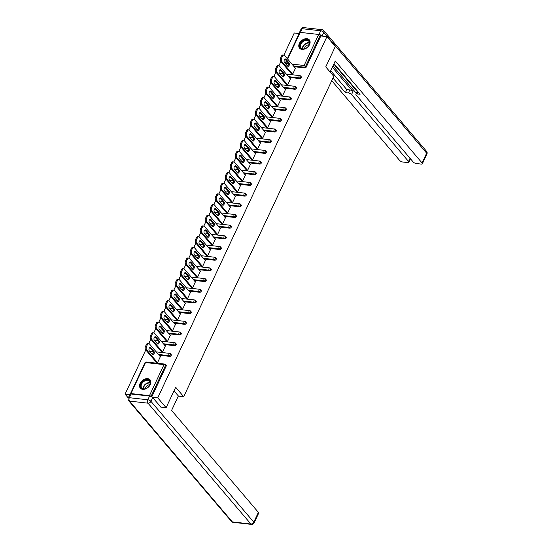 <?xml version="1.0" encoding="UTF-8"?>
<svg xmlns="http://www.w3.org/2000/svg" width="552" height="552" viewBox="0 0 552 552"><rect width="100%" height="100%" fill="white"/><g stroke="black" fill="none" stroke-linecap="round" stroke-linejoin="round"><path stroke-width="0.83" d="M299.35 43.463A6.417 4.471 -40.4 0 0 299.563 48.196A6.417 4.471 -40.4 0 0 304.669 49.011A6.417 4.471 -40.4 0 0 309.541 44.608A6.417 4.471 -40.4 0 0 309.327 39.882A6.417 4.471 -40.4 0 0 304.221 39.068A6.417 4.471 -40.4 0 0 299.35 43.463M140.098 383.426A6.417 4.471 -40.4 0 0 140.311 388.159A6.417 4.471 -40.4 0 0 145.417 388.967A6.417 4.471 -40.4 0 0 150.296 384.571A6.417 4.471 -40.4 0 0 150.082 379.838A6.417 4.471 -40.4 0 0 144.969 379.031A6.417 4.471 -40.4 0 0 140.098 383.426M128.285 397.944L125.069 394.169L129.803 394.701M299.163 33.527L294.264 32.982L283.9 55.103A2.47 1.483 96.4 0 0 282.486 56.207L281.506 56.097L280.637 57.946L281.617 58.057L282.486 56.207M280.92 61.465L278.898 65.785A2.47 1.483 96.4 0 0 277.477 66.889L276.497 66.778L275.634 68.627L276.614 68.738L277.477 66.889M275.917 72.146L273.895 76.473A2.47 1.483 96.4 0 0 272.474 77.577L271.494 77.466L270.632 79.316L271.612 79.426L272.474 77.577M270.915 82.834L268.893 87.154A2.47 1.483 96.4 0 0 267.472 88.258L266.492 88.147L265.622 89.997L266.602 90.107L267.472 88.258M265.912 93.516L263.884 97.835A2.47 1.483 96.4 0 0 262.469 98.939L261.489 98.829L260.62 100.678L261.6 100.788L262.469 98.939M260.903 104.204L258.881 108.523A2.47 1.483 96.4 0 0 257.46 109.627L256.48 109.517L255.617 111.366L256.597 111.476L257.46 109.627M255.9 114.885L253.879 119.204A2.47 1.483 96.4 0 0 252.457 120.308L251.477 120.198L250.608 122.047L251.588 122.158L252.457 120.308M250.898 125.566L248.869 129.886A2.47 1.483 96.4 0 0 247.455 130.996L246.475 130.886L245.605 132.735L246.585 132.846L247.455 130.996M245.888 136.254L243.867 140.574A2.47 1.483 96.4 0 0 242.445 141.678L241.465 141.567L240.603 143.416L241.583 143.527L242.445 141.678M240.886 146.935L238.864 151.255A2.47 1.483 96.4 0 0 237.443 152.359L236.463 152.248L235.594 154.098L236.573 154.208L237.443 152.359M235.883 157.617L233.855 161.943M230.874 168.305L228.852 172.624M225.871 178.986L223.85 183.305A2.47 1.483 96.4 0 0 222.428 184.409L221.449 184.299L220.586 186.148L221.566 186.259L222.428 184.409M220.869 189.667L218.84 193.993A2.47 1.483 96.4 0 0 217.426 195.097L216.446 194.987L215.577 196.836L216.556 196.947L217.426 195.097M215.86 200.355L213.838 204.675A2.47 1.483 96.4 0 0 212.417 205.779L211.437 205.668L210.574 207.517L211.554 207.628L212.417 205.779M210.857 211.036L208.835 215.356A2.47 1.483 96.4 0 0 207.414 216.46L206.434 216.349L205.572 218.199L206.552 218.309L207.414 216.46M205.855 221.725L203.833 226.044A2.47 1.483 96.4 0 0 202.411 227.148L201.432 227.038L200.562 228.887L201.542 228.997L202.411 227.148M200.852 232.406L198.823 236.725A2.47 1.483 96.4 0 0 197.409 237.829L196.429 237.719L195.56 239.568L196.54 239.678L197.409 237.829M195.843 243.087L193.821 247.406A2.47 1.483 96.4 0 0 192.4 248.517L191.42 248.407L190.557 250.256L191.537 250.367L192.4 248.517M190.84 253.775L188.818 258.094A2.47 1.483 96.4 0 0 187.397 259.198L186.417 259.088L185.548 260.937L186.528 261.048L187.397 259.198M185.838 264.456L183.809 268.776A2.47 1.483 96.4 0 0 182.395 269.88L181.415 269.769L180.545 271.618L181.525 271.729L182.395 269.88M180.828 275.137L178.807 279.464A2.47 1.483 96.4 0 0 177.385 280.568L176.405 280.457L175.543 282.307L176.523 282.417L177.385 280.568M175.826 285.826L173.804 290.145A2.47 1.483 96.4 0 0 172.383 291.249L171.403 291.139L170.534 292.988L171.513 293.098L172.383 291.249M170.823 296.507L168.795 300.826A2.47 1.483 96.4 0 0 167.38 301.93L166.4 301.82L165.531 303.669L166.511 303.779L167.38 301.93M165.814 307.188L163.792 311.514A2.47 1.483 96.4 0 0 162.371 312.618L161.391 312.508L160.528 314.357L161.508 314.467L162.371 312.618M160.811 317.876L158.79 322.195A2.47 1.483 96.4 0 0 157.368 323.299L156.388 323.189L155.526 325.038L156.506 325.149L157.368 323.299M155.809 328.557L153.78 332.877M150.799 339.245L148.778 343.565M145.797 349.927L125.069 394.169M287.35 58.74L299.626 32.533A1.235 0.483 25.1 0 1 300.171 32.382L318.663 34.459A1.235 0.483 25.1 0 1 320.215 35.245L320.829 35.963L326.943 36.646L335.312 46.485L325.756 66.895L333.787 76.328L183.712 396.702L178.296 396.094M149.468 395.653L163.999 364.63A1.235 0.483 -154.9 0 1 165.559 365.41A1.235 0.862 -40.4 0 0 165.517 364.499L166.124 365.224A1.235 0.862 139.6 0 1 166.166 366.128L165.559 365.41L151.02 396.439A1.235 0.483 -154.9 0 0 149.468 395.653L130.976 393.576A1.235 0.483 -154.9 0 0 130.431 393.728A1.235 0.483 -154.9 0 0 130.479 394.011M166.166 366.128L151.759 396.895M183.712 396.702L175.681 387.269L166.117 407.68L160.687 407.065M166.117 407.68L157.748 397.84L152.221 397.219M326.943 36.646L157.748 397.84M160.059 356.399L160.459 356.44L157.41 362.947L156.561 362.567M320.829 35.963L306.298 66.985A1.235 0.862 139.6 0 1 304.835 67.903L294.133 66.702M299.833 78.584L299.218 77.866A1.235 0.862 139.6 0 0 300.681 76.949A1.235 0.862 -40.4 0 0 300.64 76.045L301.254 76.762A1.235 0.862 139.6 0 1 301.295 77.673A1.235 0.862 139.6 0 1 299.833 78.584L289.124 77.383M294.83 89.272L294.216 88.555A1.235 0.862 139.6 0 0 295.679 87.637A1.235 0.862 -40.4 0 0 295.637 86.726L296.245 87.444A1.235 0.862 139.6 0 1 296.286 88.355A1.235 0.862 139.6 0 1 294.83 89.272L284.121 88.072M289.821 99.953L289.213 99.236A1.235 0.862 139.6 0 0 290.669 98.318A1.235 0.862 -40.4 0 0 290.628 97.407L291.242 98.125A1.235 0.862 139.6 0 1 291.283 99.036A1.235 0.862 139.6 0 1 289.821 99.953L279.119 98.753M284.818 110.641L284.204 109.917A1.235 0.862 139.6 0 0 285.667 109.006A1.235 0.862 -40.4 0 0 285.625 108.095L286.24 108.813A1.235 0.862 139.6 0 1 286.281 109.724A1.235 0.862 139.6 0 1 284.818 110.641L274.109 109.434M279.816 121.323L279.202 120.605A1.235 0.862 139.6 0 0 280.664 119.687A1.235 0.862 -40.4 0 0 280.623 118.777L281.23 119.494A1.235 0.862 139.6 0 1 281.272 120.405A1.235 0.862 139.6 0 1 279.816 121.323L269.107 120.122M274.806 132.004L274.199 131.286A1.235 0.862 139.6 0 0 275.655 130.369A1.235 0.862 -40.4 0 0 275.614 129.458L276.228 130.182A1.235 0.862 139.6 0 1 276.269 131.086A1.235 0.862 139.6 0 1 274.806 132.004L264.104 130.803M269.804 142.692L269.19 141.974A1.235 0.862 139.6 0 0 270.652 141.057A1.235 0.862 -40.4 0 0 270.611 140.146L271.225 140.863A1.235 0.862 139.6 0 1 271.267 141.774A1.235 0.862 139.6 0 1 269.804 142.692L259.095 141.484M264.801 153.373L264.187 152.656A1.235 0.862 139.6 0 0 265.65 151.738A1.235 0.862 -40.4 0 0 265.609 150.827L266.223 151.545A1.235 0.862 139.6 0 1 266.257 152.455A1.235 0.862 139.6 0 1 264.801 153.373L254.092 152.173M259.792 164.054L259.185 163.337A1.235 0.862 139.6 0 0 260.641 162.419A1.235 0.862 -40.4 0 0 260.606 161.515L261.213 162.233A1.235 0.862 139.6 0 1 261.255 163.137A1.235 0.862 139.6 0 1 259.792 164.054L249.09 162.854M254.789 174.742L254.175 174.025A1.235 0.862 139.6 0 0 255.638 173.107A1.235 0.862 -40.4 0 0 255.597 172.196L256.211 172.914A1.235 0.862 139.6 0 1 256.252 173.825A1.235 0.862 139.6 0 1 254.789 174.742L244.087 173.542M249.787 185.424L249.173 184.706A1.235 0.862 139.6 0 0 250.636 183.788A1.235 0.862 -40.4 0 0 250.594 182.878L251.208 183.595A1.235 0.862 139.6 0 1 251.25 184.506A1.235 0.862 139.6 0 1 249.787 185.424L239.078 184.223M244.777 196.112L244.17 195.387A1.235 0.862 139.6 0 0 245.633 194.47A1.235 0.862 -40.4 0 0 245.592 193.566L246.199 194.283A1.235 0.862 139.6 0 1 246.24 195.194A1.235 0.862 139.6 0 1 244.777 196.112L234.076 194.904M239.775 206.793L239.161 206.075A1.235 0.862 139.6 0 0 240.624 205.158A1.235 0.862 -40.4 0 0 240.582 204.247L241.196 204.964A1.235 0.862 139.6 0 1 241.238 205.875A1.235 0.862 139.6 0 1 239.775 206.793L229.073 205.592M234.772 217.474L234.158 216.757A1.235 0.862 139.6 0 0 235.621 215.839A1.235 0.862 -40.4 0 0 235.58 214.928L236.194 215.646A1.235 0.862 139.6 0 1 236.235 216.556A1.235 0.862 139.6 0 1 234.772 217.474L224.064 216.274M229.763 228.162L229.156 227.438A1.235 0.862 139.6 0 0 230.619 226.527A1.235 0.862 -40.4 0 0 230.577 225.616L231.184 226.334A1.235 0.862 139.6 0 1 231.226 227.245A1.235 0.862 139.6 0 1 229.763 228.162L219.061 226.955M224.761 238.843L224.153 238.126A1.235 0.862 139.6 0 0 225.609 237.208A1.235 0.862 -40.4 0 0 225.568 236.297L226.182 237.015A1.235 0.862 139.6 0 1 226.223 237.926A1.235 0.862 139.6 0 1 224.761 238.843L214.059 237.643M219.758 249.525L219.144 248.807A1.235 0.862 139.6 0 0 220.607 247.889A1.235 0.862 -40.4 0 0 220.565 246.979L221.179 247.703A1.235 0.862 139.6 0 1 221.221 248.607A1.235 0.862 139.6 0 1 219.758 249.525L209.049 248.324M214.756 260.213L214.142 259.495A1.235 0.862 139.6 0 0 215.604 258.577A1.235 0.862 -40.4 0 0 215.563 257.667L216.17 258.384A1.235 0.862 139.6 0 1 216.212 259.295A1.235 0.862 139.6 0 1 214.756 260.213L204.047 259.005M209.746 270.894L209.139 270.176A1.235 0.862 139.6 0 0 210.595 269.259A1.235 0.862 -40.4 0 0 210.553 268.348L211.168 269.065A1.235 0.862 139.6 0 1 211.209 269.976A1.235 0.862 139.6 0 1 209.746 270.894L199.044 269.693M204.744 281.575L204.13 280.858A1.235 0.862 139.6 0 0 205.592 279.94A1.235 0.862 -40.4 0 0 205.551 279.036L206.165 279.754A1.235 0.862 139.6 0 1 206.207 280.664A1.235 0.862 139.6 0 1 204.744 281.575L194.035 280.375M199.741 292.263L199.127 291.546A1.235 0.862 139.6 0 0 200.59 290.628A1.235 0.862 -40.4 0 0 200.548 289.717L201.163 290.435A1.235 0.862 139.6 0 1 201.197 291.346A1.235 0.862 139.6 0 1 199.741 292.263L189.032 291.063M194.732 302.945L194.125 302.227A1.235 0.862 139.6 0 0 195.58 301.309A1.235 0.862 -40.4 0 0 195.546 300.398L196.153 301.116A1.235 0.862 139.6 0 1 196.195 302.027A1.235 0.862 139.6 0 1 194.732 302.945L184.03 301.744M189.729 313.633L189.115 312.908A1.235 0.862 139.6 0 0 190.578 311.99A1.235 0.862 -40.4 0 0 190.537 311.087L191.151 311.804A1.235 0.862 139.6 0 1 191.192 312.715A1.235 0.862 139.6 0 1 189.729 313.633L179.027 312.425M184.727 324.314L184.113 323.596A1.235 0.862 139.6 0 0 185.575 322.678A1.235 0.862 -40.4 0 0 185.534 321.768L186.148 322.485A1.235 0.862 139.6 0 1 186.19 323.396A1.235 0.862 139.6 0 1 184.727 324.314L174.018 323.113M179.717 334.995L179.11 334.277A1.235 0.862 139.6 0 0 180.573 333.36A1.235 0.862 -40.4 0 0 180.532 332.449L181.139 333.173A1.235 0.862 139.6 0 1 181.18 334.077A1.235 0.862 139.6 0 1 179.717 334.995L169.015 333.794M174.715 345.683L174.101 344.965A1.235 0.862 139.6 0 0 175.564 344.048A1.235 0.862 -40.4 0 0 175.522 343.137L176.136 343.855A1.235 0.862 139.6 0 1 176.178 344.765A1.235 0.862 139.6 0 1 174.715 345.683L164.013 344.476M169.712 356.364L169.098 355.647A1.235 0.862 139.6 0 0 170.561 354.729A1.235 0.862 -40.4 0 0 170.52 353.818L171.134 354.536A1.235 0.862 139.6 0 1 171.175 355.447A1.235 0.862 139.6 0 1 169.712 356.364L159.004 355.164M161.564 351.879L162.412 352.266L165.462 345.759L165.062 345.711M166.566 341.198L167.422 341.584L170.464 335.078L170.064 335.029M171.569 330.51L172.424 330.896L175.474 324.39L175.074 324.348M176.578 319.829L177.427 320.215L180.476 313.708L180.076 313.66M181.58 309.148L182.436 309.527L185.479 303.02L185.079 302.979M186.583 298.459L187.438 298.846L190.488 292.339L190.088 292.298M191.592 287.778L192.441 288.165L195.491 281.658L195.091 281.61M196.595 277.097L197.443 277.477L200.493 270.97L200.093 270.928M201.597 266.409L202.453 266.795L205.496 260.289L205.102 260.247M206.607 255.728L207.455 256.114L210.505 249.607L210.105 249.559M211.609 245.047L212.458 245.426L215.508 238.919L215.107 238.878M216.612 234.358L217.467 234.745L220.51 228.238L220.11 228.19M221.621 223.677L222.47 224.057L225.52 217.557L225.119 217.509M226.624 212.989L227.472 213.376L230.522 206.869L230.122 206.827M231.626 202.308L232.482 202.694L235.525 196.188L235.124 196.139M236.629 191.627L237.484 192.006L240.534 185.5L240.134 185.458M241.638 180.939L242.487 181.325L245.536 174.818L245.136 174.777M246.64 170.257L247.496 170.644L250.539 164.137L250.139 164.089M251.643 159.576L252.499 159.956L255.548 153.449L255.148 153.408M256.652 148.888L257.501 149.275L260.551 142.768L260.151 142.72M261.655 138.207L262.504 138.593L265.553 132.087L265.153 132.038M266.657 127.526L267.513 127.905L270.556 121.399L270.163 121.357M271.667 116.838L272.515 117.224L275.565 110.717L275.165 110.669M276.669 106.156L277.518 106.536L280.568 100.036L280.168 99.988M281.672 95.468L282.527 95.855L285.57 89.348L285.17 89.307M286.681 84.787L287.53 85.174L290.58 78.667L290.179 78.619M291.684 74.106L292.532 74.486L295.582 67.979L295.182 67.937M146.494 346.518L147.356 344.669L146.377 344.558L145.514 346.408L146.494 346.518A2.47 1.483 96.4 0 0 146.68 349.92L157.541 362.678M147.356 344.669A2.47 1.483 96.4 0 1 148.785 343.565A2.47 1.483 96.4 0 1 149.468 343.958L160.328 356.716M152.345 354.453A1.932 1.159 96.4 0 0 152.883 354.763A1.932 1.159 96.4 0 0 154.16 353.459A1.932 1.159 96.4 0 0 153.856 351.238L150.875 347.732A1.932 1.159 96.4 0 0 150.337 347.422A1.932 1.159 96.4 0 0 149.061 348.733A1.932 1.159 96.4 0 0 149.364 350.955L152.345 354.453M146.68 349.92L145.7 349.809L156.83 362.885M145.7 349.809A2.47 1.483 -83.6 0 1 145.514 346.408M146.377 344.558A2.47 1.483 -83.6 0 1 147.805 343.454L148.785 343.565M152.414 354.529A1.932 1.159 96.4 0 0 153.263 352.935A1.932 1.159 96.4 0 0 152.876 351.127L149.896 347.622A1.932 1.159 96.4 0 0 149.827 347.546M151.496 335.83L152.366 333.981L151.386 333.877L150.517 335.726L151.496 335.83A2.47 1.483 96.4 0 0 151.683 339.238L162.543 351.99M152.366 333.981A2.47 1.483 96.4 0 1 153.787 332.877A2.47 1.483 96.4 0 1 154.477 333.277L165.331 346.035M157.355 343.772A1.932 1.159 96.4 0 0 157.893 344.082A1.932 1.159 96.4 0 0 159.169 342.778A1.932 1.159 96.4 0 0 158.859 340.549L155.878 337.051A1.932 1.159 96.4 0 0 155.34 336.741A1.932 1.159 96.4 0 0 154.063 338.045A1.932 1.159 96.4 0 0 154.374 340.267L157.355 343.772M151.683 339.238L150.703 339.128L161.833 352.197M150.703 339.128A2.47 1.483 -83.6 0 1 150.517 335.726M151.386 333.877A2.47 1.483 -83.6 0 1 152.807 332.773L153.787 332.877M157.423 343.848A1.932 1.159 96.4 0 0 158.272 342.254A1.932 1.159 96.4 0 0 157.879 340.446L154.898 336.941A1.932 1.159 96.4 0 0 154.829 336.865M156.506 325.149A2.47 1.483 96.4 0 0 156.685 328.55L167.546 341.308M156.388 323.189A2.47 1.483 -83.6 0 1 157.81 322.085L158.79 322.195A2.47 1.483 96.4 0 1 159.48 322.596L170.34 335.347M162.357 333.091A1.932 1.159 96.4 0 0 162.895 333.401A1.932 1.159 96.4 0 0 164.172 332.09A1.932 1.159 96.4 0 0 163.868 329.868L160.88 326.363A1.932 1.159 96.4 0 0 160.342 326.053A1.932 1.159 96.4 0 0 159.066 327.364A1.932 1.159 96.4 0 0 159.376 329.585L162.357 333.091M156.685 328.55L155.705 328.44L166.842 341.515M155.705 328.44A2.47 1.483 -83.6 0 1 155.526 325.038M162.426 333.16A1.932 1.159 96.4 0 0 163.275 331.566A1.932 1.159 96.4 0 0 162.888 329.758L159.901 326.253A1.932 1.159 96.4 0 0 159.832 326.184M161.508 314.467A2.47 1.483 96.4 0 0 161.695 317.869L172.555 330.62M161.391 312.508A2.47 1.483 -83.6 0 1 162.819 311.404L163.799 311.514A2.47 1.483 96.4 0 1 164.482 311.908L175.343 324.666M167.359 322.402A1.932 1.159 96.4 0 0 167.898 322.713A1.932 1.159 96.4 0 0 169.174 321.409A1.932 1.159 96.4 0 0 168.871 319.187L165.89 315.682A1.932 1.159 96.4 0 0 165.352 315.371A1.932 1.159 96.4 0 0 164.075 316.682A1.932 1.159 96.4 0 0 164.379 318.904L167.359 322.402M161.695 317.869L160.715 317.759L171.844 330.834M160.715 317.759A2.47 1.483 -83.6 0 1 160.528 314.357M167.428 322.478A1.932 1.159 96.4 0 0 168.277 320.885A1.932 1.159 96.4 0 0 167.891 319.077L164.91 315.572A1.932 1.159 96.4 0 0 164.841 315.496M166.511 303.779A2.47 1.483 96.4 0 0 166.697 307.181L177.558 319.939M166.4 301.82A2.47 1.483 -83.6 0 1 167.822 300.716L168.802 300.826A2.47 1.483 96.4 0 1 169.485 301.226L180.345 313.984M172.369 311.721A1.932 1.159 96.4 0 0 172.907 312.032A1.932 1.159 96.4 0 0 174.184 310.721A1.932 1.159 96.4 0 0 173.873 308.499L170.892 305.001A1.932 1.159 96.4 0 0 170.354 304.69A1.932 1.159 96.4 0 0 169.078 305.994A1.932 1.159 96.4 0 0 169.381 308.216L172.369 311.721M166.697 307.181L165.717 307.071L176.847 320.146M165.717 307.071A2.47 1.483 -83.6 0 1 165.531 303.669M172.438 311.797A1.932 1.159 96.4 0 0 173.287 310.203A1.932 1.159 96.4 0 0 172.893 308.389L169.912 304.89A1.932 1.159 96.4 0 0 169.843 304.814M171.513 293.098A2.47 1.483 96.4 0 0 171.7 296.5L182.56 309.258M171.403 291.139A2.47 1.483 -83.6 0 1 172.824 290.035L173.804 290.145A2.47 1.483 96.4 0 1 174.494 290.545L185.355 303.296M177.371 301.04A1.932 1.159 96.4 0 0 177.91 301.351A1.932 1.159 96.4 0 0 179.186 300.04A1.932 1.159 96.4 0 0 178.882 297.818L175.895 294.313A1.932 1.159 96.4 0 0 175.357 294.002A1.932 1.159 96.4 0 0 174.08 295.313A1.932 1.159 96.4 0 0 174.391 297.535L177.371 301.04M171.7 296.5L170.72 296.389L181.85 309.465M170.72 296.389A2.47 1.483 -83.6 0 1 170.534 292.988M177.44 301.109A1.932 1.159 96.4 0 0 178.289 299.515A1.932 1.159 96.4 0 0 177.896 297.707L174.915 294.202A1.932 1.159 96.4 0 0 174.846 294.133M140.601 386.241A5.548 3.864 139.6 0 1 145.169 380.107A5.548 3.864 139.6 0 1 150.406 382.474A5.548 3.864 139.6 0 1 148.943 386.359A5.548 3.864 139.6 0 1 146.929 388.077A5.548 3.864 139.6 0 1 140.601 386.241M148.909 386.4A5.14 3.581 -40.4 0 0 150.234 382.84A5.14 3.581 -40.4 0 0 149.606 381.253A5.14 3.581 -40.4 0 0 144.341 381.156A5.14 3.581 -40.4 0 0 141.153 386.324A5.14 3.581 -40.4 0 0 141.781 387.911A5.14 3.581 -40.4 0 0 146.97 388.049M149.882 384.813A3.657 2.546 -40.4 0 0 145.252 388.753M150.351 380.224L150.379 380.252A6.376 4.437 -40.4 0 0 150.351 380.224A6.376 4.437 -40.4 0 0 143.83 380.114A6.376 4.437 -40.4 0 0 139.87 386.517A6.376 4.437 -40.4 0 0 140.65 388.491A6.376 4.437 -40.4 0 0 140.67 388.518L140.67 388.511M299.846 46.278A5.548 3.864 139.6 0 1 304.421 40.144A5.548 3.864 139.6 0 1 309.651 42.511A5.548 3.864 139.6 0 1 308.195 46.396A5.548 3.864 139.6 0 1 306.181 48.114A5.548 3.864 139.6 0 1 299.846 46.278M308.161 46.437A5.14 3.581 -40.4 0 0 309.479 42.877A5.14 3.581 -40.4 0 0 308.858 41.29A5.14 3.581 -40.4 0 0 303.593 41.193A5.14 3.581 -40.4 0 0 300.405 46.361A5.14 3.581 -40.4 0 0 301.026 47.955A5.14 3.581 -40.4 0 0 306.222 48.086M309.127 44.85A3.657 2.546 -40.4 0 0 304.497 48.79M309.603 40.268L309.624 40.289A6.376 4.437 -40.4 0 0 309.603 40.268A6.376 4.437 -40.4 0 0 303.076 40.151A6.376 4.437 -40.4 0 0 299.122 46.554A6.376 4.437 -40.4 0 0 299.902 48.528A6.376 4.437 -40.4 0 0 299.922 48.555L299.922 48.555M174.004 390.851L178.358 395.97L171.589 410.419L258.391 512.373A2.47 0.966 25.1 0 1 258.66 513.201L254.079 522.992A2.47 0.966 -154.9 0 0 253.803 522.171L258.391 512.373M149.564 396.081L131.072 394.004L129.34 397.702L147.832 399.779L149.564 396.081A2.47 0.966 25.1 0 1 152.669 397.647L160.991 407.1M128.25 398.006A2.47 2.47 0 0 0 128.609 400.648A2.47 1.718 -40.4 0 0 129.527 401.104L232.385 521.923L250.877 524L148.019 403.181L129.527 401.104A2.47 1.483 96.4 0 1 129.34 397.702A2.47 0.966 -154.9 0 0 128.25 398.006L129.982 394.307A2.47 0.966 25.1 0 1 131.072 394.004M330.11 72.008L335.264 61.003L422.066 162.964L426.655 153.166L323.789 32.347L322.113 36.108M332.332 67.261L352.976 91.508L351.562 94.523L408.542 161.446L410.032 158.265M351.562 94.523A2.47 0.966 -154.9 0 0 348.457 92.95L349.871 89.941A2.47 0.966 25.1 0 1 352.976 91.508M332.98 78.039L345.386 92.605L348.457 92.95M331.745 80.682L399.655 160.446A2.47 0.966 -154.9 0 0 402.76 162.012L407.728 162.571A2.47 0.966 -154.9 0 0 408.811 162.267A2.47 0.966 -154.9 0 0 408.542 161.446M300.46 32.402L318.952 34.479L320.684 30.781L302.192 28.704L300.46 32.402A2.47 0.966 -154.9 0 0 300.184 32.382L287.654 59.099M358 91.811L357.02 93.916A2.47 0.966 -154.9 0 0 355.93 94.213A2.47 0.966 -154.9 0 0 356.206 95.041L413.179 161.964A2.47 0.966 -154.9 0 0 416.284 163.53L421.252 164.089A2.47 0.966 -154.9 0 0 422.342 163.785A2.47 0.966 -154.9 0 0 422.066 162.964M357.02 93.916L360.09 94.261L334.029 63.646M299.708 32.444A2.47 0.966 -154.9 0 0 299.37 32.706A2.47 0.966 -154.9 0 0 299.37 33.079M322.057 36.046A2.47 0.966 -154.9 0 0 318.952 34.479M332.973 65.895L356.344 93.336M357.192 91.528L333.822 64.08M355.93 94.213L357.344 91.204A2.47 0.966 25.1 0 1 357.406 91.108M330.717 70.711L346.794 89.596L349.871 89.941M346.794 89.596L345.386 92.605M176.523 282.417A2.47 1.483 96.4 0 0 176.709 285.819L187.563 298.57M176.405 280.457A2.47 1.483 -83.6 0 1 177.827 279.353L178.807 279.464A2.47 1.483 96.4 0 1 179.497 279.857L190.357 292.615M182.374 290.352A1.932 1.159 96.4 0 0 182.912 290.662A1.932 1.159 96.4 0 0 184.189 289.358A1.932 1.159 96.4 0 0 183.885 287.137L180.904 283.631A1.932 1.159 96.4 0 0 180.366 283.321A1.932 1.159 96.4 0 0 179.089 284.625A1.932 1.159 96.4 0 0 179.393 286.847L182.374 290.352M176.709 285.819L175.729 285.708L186.859 298.784M175.729 285.708A2.47 1.483 -83.6 0 1 175.543 282.307M182.443 290.428A1.932 1.159 96.4 0 0 183.292 288.834A1.932 1.159 96.4 0 0 182.905 287.026L179.924 283.521A1.932 1.159 96.4 0 0 179.855 283.445M181.525 271.729A2.47 1.483 96.4 0 0 181.712 275.131L192.572 287.889M181.415 269.769A2.47 1.483 -83.6 0 1 182.836 268.665L183.816 268.776A2.47 1.483 96.4 0 1 184.499 269.176L195.36 281.927M187.383 279.671A1.932 1.159 96.4 0 0 187.922 279.981A1.932 1.159 96.4 0 0 189.198 278.67A1.932 1.159 96.4 0 0 188.887 276.448L185.907 272.95A1.932 1.159 96.4 0 0 185.368 272.64A1.932 1.159 96.4 0 0 184.092 273.944A1.932 1.159 96.4 0 0 184.396 276.166L187.383 279.671M181.712 275.131L180.732 275.02L191.861 288.096M180.732 275.02A2.47 1.483 -83.6 0 1 180.545 271.618M187.452 279.74A1.932 1.159 96.4 0 0 188.301 278.153A1.932 1.159 96.4 0 0 187.908 276.338L184.927 272.84A1.932 1.159 96.4 0 0 184.858 272.764M186.528 261.048A2.47 1.483 96.4 0 0 186.714 264.449L197.575 277.207M186.417 259.088A2.47 1.483 -83.6 0 1 187.839 257.984L188.818 258.094A2.47 1.483 96.4 0 1 189.508 258.488L200.369 271.246M192.386 268.983A1.932 1.159 96.4 0 0 192.924 269.293A1.932 1.159 96.4 0 0 194.2 267.989A1.932 1.159 96.4 0 0 193.89 265.767L190.909 262.262A1.932 1.159 96.4 0 0 190.371 261.952A1.932 1.159 96.4 0 0 189.094 263.263A1.932 1.159 96.4 0 0 189.405 265.484L192.386 268.983M186.714 264.449L185.734 264.339L196.864 277.414M185.734 264.339A2.47 1.483 -83.6 0 1 185.548 260.937M192.455 269.059A1.932 1.159 96.4 0 0 193.303 267.465A1.932 1.159 96.4 0 0 192.91 265.657L189.929 262.152A1.932 1.159 96.4 0 0 189.86 262.083M191.537 250.367A2.47 1.483 96.4 0 0 191.716 253.768L202.577 266.519M191.42 248.407A2.47 1.483 -83.6 0 1 192.841 247.303L193.821 247.413A2.47 1.483 96.4 0 1 194.511 247.807L205.372 260.565M197.388 258.301A1.932 1.159 96.4 0 0 197.927 258.612A1.932 1.159 96.4 0 0 199.203 257.308A1.932 1.159 96.4 0 0 198.899 255.086L195.912 251.581A1.932 1.159 96.4 0 0 195.373 251.27A1.932 1.159 96.4 0 0 194.104 252.575A1.932 1.159 96.4 0 0 194.407 254.796L197.388 258.301M191.716 253.768L190.737 253.658L201.873 266.726M190.737 253.658A2.47 1.483 -83.6 0 1 190.557 250.256M197.457 258.377A1.932 1.159 96.4 0 0 198.306 256.783A1.932 1.159 96.4 0 0 197.92 254.976L194.932 251.47A1.932 1.159 96.4 0 0 194.863 251.395M196.54 239.678A2.47 1.483 96.4 0 0 196.726 243.08L207.587 255.838M196.429 237.719A2.47 1.483 -83.6 0 1 197.851 236.615L198.83 236.725A2.47 1.483 96.4 0 1 199.513 237.125L210.374 249.877M202.398 247.62A1.932 1.159 96.4 0 0 202.936 247.931A1.932 1.159 96.4 0 0 204.212 246.62A1.932 1.159 96.4 0 0 203.902 244.398L200.921 240.893A1.932 1.159 96.4 0 0 200.383 240.582A1.932 1.159 96.4 0 0 199.106 241.893A1.932 1.159 96.4 0 0 199.41 244.115L202.398 247.62M196.726 243.08L195.746 242.97L206.876 256.045M195.746 242.97A2.47 1.483 -83.6 0 1 195.56 239.568M202.46 247.689A1.932 1.159 96.4 0 0 203.315 246.102A1.932 1.159 96.4 0 0 202.922 244.288L199.941 240.789A1.932 1.159 96.4 0 0 199.872 240.713M201.542 228.997A2.47 1.483 96.4 0 0 201.728 232.399L212.589 245.157M201.432 227.038A2.47 1.483 -83.6 0 1 202.853 225.934L203.833 226.044A2.47 1.483 96.4 0 1 204.523 226.437L215.377 239.195M207.4 236.932A1.932 1.159 96.4 0 0 207.938 237.243A1.932 1.159 96.4 0 0 209.215 235.939A1.932 1.159 96.4 0 0 208.904 233.717L205.924 230.212A1.932 1.159 96.4 0 0 205.385 229.901A1.932 1.159 96.4 0 0 204.109 231.212A1.932 1.159 96.4 0 0 204.419 233.434L207.4 236.932M201.728 232.399L200.749 232.288L211.878 245.364M200.749 232.288A2.47 1.483 -83.6 0 1 200.562 228.887M207.469 237.008A1.932 1.159 96.4 0 0 208.318 235.414A1.932 1.159 96.4 0 0 207.925 233.606L204.944 230.101A1.932 1.159 96.4 0 0 204.875 230.025M206.552 218.309A2.47 1.483 96.4 0 0 206.731 221.711L217.591 234.469M206.434 216.349A2.47 1.483 -83.6 0 1 207.856 215.245L208.835 215.356A2.47 1.483 96.4 0 1 209.525 215.756L220.386 228.514M212.403 226.251A1.932 1.159 96.4 0 0 212.941 226.561A1.932 1.159 96.4 0 0 214.217 225.25A1.932 1.159 96.4 0 0 213.914 223.029L210.926 219.53A1.932 1.159 96.4 0 0 210.388 219.22A1.932 1.159 96.4 0 0 209.111 220.524A1.932 1.159 96.4 0 0 209.422 222.746L212.403 226.251M206.731 221.711L205.751 221.607L216.888 234.676M205.751 221.607A2.47 1.483 -83.6 0 1 205.572 218.199M212.472 226.327A1.932 1.159 96.4 0 0 213.32 224.733A1.932 1.159 96.4 0 0 212.934 222.925L209.946 219.42A1.932 1.159 96.4 0 0 209.877 219.344M211.554 207.628A2.47 1.483 96.4 0 0 211.74 211.03L222.601 223.788M211.437 205.668A2.47 1.483 -83.6 0 1 212.865 204.564L213.845 204.675A2.47 1.483 96.4 0 1 214.528 205.075L225.388 217.826M217.405 215.57A1.932 1.159 96.4 0 0 217.943 215.88A1.932 1.159 96.4 0 0 219.22 214.569A1.932 1.159 96.4 0 0 218.916 212.347L215.935 208.842A1.932 1.159 96.4 0 0 215.397 208.532A1.932 1.159 96.4 0 0 214.121 209.843A1.932 1.159 96.4 0 0 214.424 212.065L217.405 215.57M211.74 211.03L210.76 210.919L221.89 223.995M210.76 210.919A2.47 1.483 -83.6 0 1 210.574 207.517M217.474 215.639A1.932 1.159 96.4 0 0 218.323 214.045A1.932 1.159 96.4 0 0 217.936 212.237L214.956 208.732A1.932 1.159 96.4 0 0 214.887 208.663M216.556 196.947A2.47 1.483 96.4 0 0 216.743 200.348L227.603 213.1M216.446 194.987A2.47 1.483 -83.6 0 1 217.867 193.883L218.847 193.993A2.47 1.483 96.4 0 1 219.537 194.387L230.391 207.145M222.415 204.882A1.932 1.159 96.4 0 0 222.953 205.192A1.932 1.159 96.4 0 0 224.229 203.888A1.932 1.159 96.4 0 0 223.919 201.666L220.938 198.161A1.932 1.159 96.4 0 0 220.4 197.851A1.932 1.159 96.4 0 0 219.123 199.155A1.932 1.159 96.4 0 0 219.434 201.376L222.415 204.882M216.743 200.348L215.763 200.238L226.893 213.313M215.763 200.238A2.47 1.483 -83.6 0 1 215.577 196.836M222.484 204.958A1.932 1.159 96.4 0 0 223.332 203.364A1.932 1.159 96.4 0 0 222.939 201.556L219.958 198.051A1.932 1.159 96.4 0 0 219.889 197.975M221.566 186.259A2.47 1.483 96.4 0 0 221.745 189.66L232.606 202.418M221.449 184.299A2.47 1.483 -83.6 0 1 222.87 183.195L223.85 183.305A2.47 1.483 96.4 0 1 224.54 183.706L235.4 196.464M227.417 194.2A1.932 1.159 96.4 0 0 227.955 194.511A1.932 1.159 96.4 0 0 229.232 193.2A1.932 1.159 96.4 0 0 228.928 190.978L225.94 187.48A1.932 1.159 96.4 0 0 225.402 187.169A1.932 1.159 96.4 0 0 224.126 188.473A1.932 1.159 96.4 0 0 224.436 190.695L227.417 194.2M221.745 189.66L220.765 189.55L231.902 202.625M220.765 189.55A2.47 1.483 -83.6 0 1 220.586 186.148M227.486 194.276A1.932 1.159 96.4 0 0 228.335 192.682A1.932 1.159 96.4 0 0 227.948 190.868L224.961 187.369A1.932 1.159 96.4 0 0 224.892 187.294M226.568 175.577L227.431 173.728L226.451 173.618L225.589 175.467L226.568 175.577A2.47 1.483 96.4 0 0 226.755 178.979L237.615 191.737M227.431 173.728A2.47 1.483 96.4 0 1 228.859 172.624A2.47 1.483 96.4 0 1 229.542 173.024L240.403 185.776M232.42 183.512A1.932 1.159 96.4 0 0 232.958 183.83A1.932 1.159 96.4 0 0 234.234 182.519A1.932 1.159 96.4 0 0 233.931 180.297L230.95 176.792A1.932 1.159 96.4 0 0 230.412 176.481A1.932 1.159 96.4 0 0 229.135 177.792A1.932 1.159 96.4 0 0 229.439 180.014L232.42 183.512M226.755 178.979L225.775 178.869L236.905 191.944M225.775 178.869A2.47 1.483 -83.6 0 1 225.589 175.467M226.451 173.618A2.47 1.483 -83.6 0 1 227.879 172.514L228.859 172.624M232.489 183.588A1.932 1.159 96.4 0 0 233.337 181.994A1.932 1.159 96.4 0 0 232.951 180.187L229.97 176.681A1.932 1.159 96.4 0 0 229.901 176.612M231.571 164.896L232.44 163.047L231.46 162.937L230.591 164.786L231.571 164.896A2.47 1.483 96.4 0 0 231.757 168.298L242.618 181.049M232.44 163.047A2.47 1.483 96.4 0 1 233.862 161.943A2.47 1.483 96.4 0 1 234.545 162.336L245.405 175.094M237.429 172.831A1.932 1.159 96.4 0 0 237.967 173.142A1.932 1.159 96.4 0 0 239.244 171.838A1.932 1.159 96.4 0 0 238.933 169.616L235.952 166.111A1.932 1.159 96.4 0 0 235.414 165.8A1.932 1.159 96.4 0 0 234.138 167.104A1.932 1.159 96.4 0 0 234.441 169.326L237.429 172.831M231.757 168.298L230.777 168.188L241.907 181.263M230.777 168.188A2.47 1.483 -83.6 0 1 230.591 164.786M231.46 162.937A2.47 1.483 -83.6 0 1 232.882 161.833L233.862 161.943M237.498 172.907A1.932 1.159 96.4 0 0 238.347 171.313A1.932 1.159 96.4 0 0 237.953 169.505L234.973 166A1.932 1.159 96.4 0 0 234.904 165.924M236.573 154.208A2.47 1.483 96.4 0 0 236.76 157.61L247.62 170.368M236.463 152.248A2.47 1.483 -83.6 0 1 237.884 151.144L238.864 151.255A2.47 1.483 96.4 0 1 239.554 151.655L250.415 164.406M242.431 162.15A1.932 1.159 96.4 0 0 242.97 162.46A1.932 1.159 96.4 0 0 244.246 161.149A1.932 1.159 96.4 0 0 243.943 158.928L240.955 155.429A1.932 1.159 96.4 0 0 240.417 155.112A1.932 1.159 96.4 0 0 239.14 156.423A1.932 1.159 96.4 0 0 239.451 158.645L242.431 162.15M236.76 157.61L235.78 157.499L246.91 170.575M235.78 157.499A2.47 1.483 -83.6 0 1 235.594 154.098M242.5 162.219A1.932 1.159 96.4 0 0 243.349 160.632A1.932 1.159 96.4 0 0 242.956 158.817L239.975 155.319A1.932 1.159 96.4 0 0 239.906 155.243M241.583 143.527A2.47 1.483 96.4 0 0 241.769 146.929L252.623 159.687M241.465 141.567A2.47 1.483 -83.6 0 1 242.887 140.463L243.867 140.574A2.47 1.483 96.4 0 1 244.557 140.967L255.417 153.725M247.434 151.462A1.932 1.159 96.4 0 0 247.972 151.772A1.932 1.159 96.4 0 0 249.249 150.468A1.932 1.159 96.4 0 0 248.945 148.246L245.964 144.741A1.932 1.159 96.4 0 0 245.426 144.431A1.932 1.159 96.4 0 0 244.15 145.742A1.932 1.159 96.4 0 0 244.453 147.964L247.434 151.462M241.769 146.929L240.789 146.818L251.919 159.894M240.789 146.818A2.47 1.483 -83.6 0 1 240.603 143.416M247.503 151.538A1.932 1.159 96.4 0 0 248.352 149.944A1.932 1.159 96.4 0 0 247.965 148.136L244.984 144.631A1.932 1.159 96.4 0 0 244.915 144.562M246.585 132.846A2.47 1.483 96.4 0 0 246.772 136.247L257.632 148.999M246.475 130.886A2.47 1.483 -83.6 0 1 247.896 129.782L248.876 129.892A2.47 1.483 96.4 0 1 249.559 130.286L260.42 143.044M252.443 140.781A1.932 1.159 96.4 0 0 252.982 141.091A1.932 1.159 96.4 0 0 254.258 139.787A1.932 1.159 96.4 0 0 253.948 137.565L250.967 134.06A1.932 1.159 96.4 0 0 250.429 133.75A1.932 1.159 96.4 0 0 249.152 135.054A1.932 1.159 96.4 0 0 249.456 137.275L252.443 140.781M246.772 136.247L245.792 136.137L256.921 149.206M245.792 136.137A2.47 1.483 -83.6 0 1 245.605 132.735M252.512 140.857A1.932 1.159 96.4 0 0 253.361 139.263A1.932 1.159 96.4 0 0 252.968 137.455L249.987 133.95A1.932 1.159 96.4 0 0 249.918 133.874M251.588 122.158A2.47 1.483 96.4 0 0 251.774 125.559L262.635 138.317M251.477 120.198A2.47 1.483 -83.6 0 1 252.899 119.094L253.879 119.204A2.47 1.483 96.4 0 1 254.569 119.605L265.429 132.356M257.446 130.1A1.932 1.159 96.4 0 0 257.984 130.41A1.932 1.159 96.4 0 0 259.261 129.099A1.932 1.159 96.4 0 0 258.95 126.877L255.969 123.372A1.932 1.159 96.4 0 0 255.431 123.061A1.932 1.159 96.4 0 0 254.155 124.372A1.932 1.159 96.4 0 0 254.465 126.594L257.446 130.1M251.774 125.559L250.794 125.449L261.924 138.524M250.794 125.449A2.47 1.483 -83.6 0 1 250.608 122.047M257.515 130.168A1.932 1.159 96.4 0 0 258.364 128.581A1.932 1.159 96.4 0 0 257.97 126.767L254.989 123.262A1.932 1.159 96.4 0 0 254.92 123.193M256.597 111.476A2.47 1.483 96.4 0 0 256.777 114.878L267.637 127.629M256.48 109.517A2.47 1.483 -83.6 0 1 257.901 108.413L258.881 108.523A2.47 1.483 96.4 0 1 259.571 108.916L270.432 121.675M262.448 119.411A1.932 1.159 96.4 0 0 262.987 119.722A1.932 1.159 96.4 0 0 264.263 118.418A1.932 1.159 96.4 0 0 263.959 116.196L260.972 112.691A1.932 1.159 96.4 0 0 260.434 112.38A1.932 1.159 96.4 0 0 259.164 113.691A1.932 1.159 96.4 0 0 259.468 115.913L262.448 119.411M256.777 114.878L255.797 114.768L266.933 127.843M255.797 114.768A2.47 1.483 -83.6 0 1 255.617 111.366M262.517 119.487A1.932 1.159 96.4 0 0 263.366 117.893A1.932 1.159 96.4 0 0 262.98 116.086L259.992 112.58A1.932 1.159 96.4 0 0 259.93 112.504M261.6 100.788A2.47 1.483 96.4 0 0 261.786 104.19L272.647 116.948M261.489 98.829A2.47 1.483 -83.6 0 1 262.911 97.725L263.89 97.835A2.47 1.483 96.4 0 1 264.574 98.235L275.434 110.993M267.458 108.73A1.932 1.159 96.4 0 0 267.996 109.041A1.932 1.159 96.4 0 0 269.272 107.73A1.932 1.159 96.4 0 0 268.962 105.508L265.981 102.01A1.932 1.159 96.4 0 0 265.443 101.699A1.932 1.159 96.4 0 0 264.166 103.003A1.932 1.159 96.4 0 0 264.47 105.225L267.458 108.73M261.786 104.19L260.806 104.08L271.936 117.155M260.806 104.08A2.47 1.483 -83.6 0 1 260.62 100.678M267.52 108.806A1.932 1.159 96.4 0 0 268.375 107.212A1.932 1.159 96.4 0 0 267.982 105.397L265.001 101.899A1.932 1.159 96.4 0 0 264.932 101.823M266.602 90.107A2.47 1.483 96.4 0 0 266.788 93.509L277.649 106.267M266.492 88.147A2.47 1.483 -83.6 0 1 267.913 87.043L268.893 87.154A2.47 1.483 96.4 0 1 269.583 87.554L280.444 100.305M272.46 98.049A1.932 1.159 96.4 0 0 272.998 98.359A1.932 1.159 96.4 0 0 274.275 97.048A1.932 1.159 96.4 0 0 273.964 94.827L270.984 91.321A1.932 1.159 96.4 0 0 270.445 91.011A1.932 1.159 96.4 0 0 269.169 92.322A1.932 1.159 96.4 0 0 269.479 94.544L272.46 98.049M266.788 93.509L265.809 93.398L276.938 106.474M265.809 93.398A2.47 1.483 -83.6 0 1 265.622 89.997M272.529 98.118A1.932 1.159 96.4 0 0 273.378 96.524A1.932 1.159 96.4 0 0 272.985 94.716L270.004 91.211A1.932 1.159 96.4 0 0 269.935 91.142M271.612 79.426A2.47 1.483 96.4 0 0 271.791 82.828L282.652 95.579M271.494 77.466A2.47 1.483 -83.6 0 1 272.916 76.362L273.895 76.473A2.47 1.483 96.4 0 1 274.585 76.866L285.446 89.624M277.463 87.361A1.932 1.159 96.4 0 0 278.001 87.671A1.932 1.159 96.4 0 0 279.277 86.367A1.932 1.159 96.4 0 0 278.974 84.145L275.986 80.64A1.932 1.159 96.4 0 0 275.448 80.33A1.932 1.159 96.4 0 0 274.171 81.634A1.932 1.159 96.4 0 0 274.482 83.856L277.463 87.361M271.791 82.828L270.811 82.717L281.948 95.793M270.811 82.717A2.47 1.483 -83.6 0 1 270.632 79.316M277.532 87.437A1.932 1.159 96.4 0 0 278.38 85.843A1.932 1.159 96.4 0 0 277.994 84.035L275.006 80.53A1.932 1.159 96.4 0 0 274.937 80.454M276.614 68.738A2.47 1.483 96.4 0 0 276.8 72.139L287.661 84.898M276.497 66.778A2.47 1.483 -83.6 0 1 277.925 65.674L278.905 65.785A2.47 1.483 96.4 0 1 279.588 66.185L290.449 78.936M282.465 76.68A1.932 1.159 96.4 0 0 283.003 76.99A1.932 1.159 96.4 0 0 284.28 75.679A1.932 1.159 96.4 0 0 283.976 73.457L280.996 69.959A1.932 1.159 96.4 0 0 280.457 69.649A1.932 1.159 96.4 0 0 279.181 70.953A1.932 1.159 96.4 0 0 279.484 73.174L282.465 76.68M276.8 72.139L275.821 72.029L286.95 85.105M275.821 72.029A2.47 1.483 -83.6 0 1 275.634 68.627M282.534 76.749A1.932 1.159 96.4 0 0 283.39 75.162A1.932 1.159 96.4 0 0 282.997 73.347L280.016 69.849A1.932 1.159 96.4 0 0 279.947 69.773M281.617 58.057A2.47 1.483 96.4 0 0 281.803 61.458L292.663 74.216M281.506 56.097A2.47 1.483 -83.6 0 1 282.928 54.993L283.907 55.103A2.47 1.483 96.4 0 1 284.597 55.497L295.451 68.255M287.475 65.992A1.932 1.159 96.4 0 0 288.013 66.309A1.932 1.159 96.4 0 0 289.289 64.998A1.932 1.159 96.4 0 0 288.979 62.776L285.998 59.271A1.932 1.159 96.4 0 0 285.46 58.96A1.932 1.159 96.4 0 0 284.183 60.271A1.932 1.159 96.4 0 0 284.494 62.493L287.475 65.992M281.803 61.458L280.823 61.348L291.953 74.423M280.823 61.348A2.47 1.483 -83.6 0 1 280.637 57.946M287.544 66.067A1.932 1.159 96.4 0 0 288.392 64.474A1.932 1.159 96.4 0 0 287.999 62.666L285.018 59.161A1.932 1.159 96.4 0 0 284.949 59.092M165.517 364.499A1.235 1.235 0 0 0 164.717 364.078A1.235 0.738 -83.6 0 0 163.999 364.63L145.507 362.554L130.976 393.576M164.717 364.078L146.218 362.002A1.235 0.738 -83.6 0 0 145.507 362.554A1.235 0.483 -154.9 0 0 144.969 362.705L130.431 393.728M286.702 61.141L285.639 63.404L288.399 63.715M291.925 64.115L304.131 65.481L318.663 34.459M320.215 35.245L305.684 66.268L306.298 66.985M304.835 67.903L304.221 67.185A1.235 0.738 96.4 0 1 304.131 65.481A1.235 0.483 25.1 0 1 305.684 66.268A1.235 0.862 139.6 0 1 304.221 67.185L293.519 65.985M285.28 63.425A1.235 0.483 25.1 0 1 285.639 63.404A1.235 0.738 96.4 0 0 285.529 63.715M170.52 353.818A1.235 1.235 0 0 0 169.719 353.39A1.235 0.738 -83.6 0 0 169.009 353.942A1.235 0.738 96.4 0 0 169.098 355.647L158.396 354.446M153.001 353.839L151.696 353.694M153.118 351.527L151.227 351.313A1.235 0.738 -83.6 0 0 150.517 351.865A1.235 0.738 96.4 0 0 150.406 352.176M175.522 343.137A1.235 1.235 0 0 0 174.722 342.709A1.235 0.738 -83.6 0 0 174.011 343.261A1.235 0.738 96.4 0 0 174.101 344.965L163.399 343.758M158.003 343.151L156.699 343.006M180.532 332.449A1.235 1.235 0 0 0 179.724 332.028A1.235 0.738 -83.6 0 0 179.014 332.58A1.235 0.738 96.4 0 0 179.11 334.277L168.401 333.077M163.006 332.47L161.708 332.325M185.534 321.768A1.235 1.235 0 0 0 184.734 321.34A1.235 0.738 -83.6 0 0 184.023 321.892A1.235 0.738 96.4 0 0 184.113 323.596L173.411 322.396M168.015 321.788L166.711 321.643M190.537 311.087A1.235 1.235 0 0 0 189.736 310.659A1.235 0.738 -83.6 0 0 189.025 311.211A1.235 0.738 96.4 0 0 189.115 312.908L178.413 311.707M173.017 311.1L171.713 310.955M195.546 300.398A1.235 1.235 0 0 0 194.739 299.977A1.235 0.738 -83.6 0 0 194.028 300.529A1.235 0.738 96.4 0 0 194.125 302.227L183.416 301.026M178.02 300.419L176.723 300.274M200.548 289.717A1.235 1.235 0 0 0 199.748 289.289A1.235 0.738 -83.6 0 0 199.037 289.841A1.235 0.738 96.4 0 0 199.127 291.546L188.418 290.338M183.029 289.738L181.725 289.586M205.551 279.036A1.235 1.235 0 0 0 204.751 278.608A1.235 0.738 -83.6 0 0 204.04 279.16A1.235 0.738 96.4 0 0 204.13 280.858L193.428 279.657M188.032 279.05L186.728 278.905M210.553 268.348A1.235 1.235 0 0 0 209.753 267.92A1.235 0.738 -83.6 0 0 209.042 268.472A1.235 0.738 96.4 0 0 209.139 270.176L198.43 268.976M193.034 268.369L191.737 268.224M215.563 257.667A1.235 1.235 0 0 0 214.762 257.239A1.235 0.738 -83.6 0 0 214.052 257.791A1.235 0.738 96.4 0 0 214.142 259.495L203.433 258.288M198.037 257.68L196.74 257.536M220.565 246.979A1.235 1.235 0 0 0 219.765 246.558A1.235 0.738 -83.6 0 0 219.054 247.11A1.235 0.738 96.4 0 0 219.144 248.807L208.442 247.606M203.046 246.999L201.742 246.854M225.568 236.297A1.235 1.235 0 0 0 224.767 235.87A1.235 0.738 -83.6 0 0 224.057 236.422A1.235 0.738 96.4 0 0 224.153 238.126L213.445 236.925M208.049 236.318L206.752 236.173M230.577 225.616A1.235 1.235 0 0 0 229.777 225.188A1.235 0.738 -83.6 0 0 229.059 225.74A1.235 0.738 96.4 0 0 229.156 227.438L218.447 226.237M213.051 225.63L211.754 225.485M235.58 214.928A1.235 1.235 0 0 0 234.779 214.507A1.235 0.738 -83.6 0 0 234.069 215.059A1.235 0.738 96.4 0 0 234.158 216.757L223.457 215.556M218.061 214.949L216.757 214.804M240.582 204.247A1.235 1.235 0 0 0 239.782 203.819A1.235 0.738 -83.6 0 0 239.071 204.371A1.235 0.738 96.4 0 0 239.161 206.075L228.459 204.868M223.063 204.268L221.759 204.116M245.592 193.566A1.235 1.235 0 0 0 244.784 193.138A1.235 0.738 -83.6 0 0 244.074 193.69A1.235 0.738 96.4 0 0 244.17 195.387L233.462 194.187M228.066 193.579L226.768 193.435M250.594 182.878A1.235 1.235 0 0 0 249.794 182.45A1.235 0.738 -83.6 0 0 249.083 183.002A1.235 0.738 96.4 0 0 249.173 184.706L238.471 183.505M233.075 182.898L231.771 182.753M255.597 172.196A1.235 1.235 0 0 0 254.796 171.769A1.235 0.738 -83.6 0 0 254.086 172.321A1.235 0.738 96.4 0 0 254.175 174.025L243.473 172.817M238.078 172.217L236.773 172.065M260.606 161.515A1.235 1.235 0 0 0 259.799 161.087A1.235 0.738 -83.6 0 0 259.088 161.639A1.235 0.738 96.4 0 0 259.185 163.337L248.476 162.136M243.08 161.529L241.783 161.384M265.609 150.827A1.235 1.235 0 0 0 264.808 150.399A1.235 0.738 -83.6 0 0 264.097 150.951A1.235 0.738 96.4 0 0 264.187 152.656L253.485 151.455M248.089 150.848L246.785 150.703M270.611 140.146A1.235 1.235 0 0 0 269.811 139.718A1.235 0.738 -83.6 0 0 269.1 140.27A1.235 0.738 96.4 0 0 269.19 141.974L258.488 140.767M253.092 140.16L251.788 140.015M275.614 129.458A1.235 1.235 0 0 0 274.813 129.037A1.235 0.738 -83.6 0 0 274.102 129.589A1.235 0.738 96.4 0 0 274.199 131.286L263.49 130.086M258.094 129.478L256.797 129.334M280.623 118.777A1.235 1.235 0 0 0 279.823 118.349A1.235 0.738 -83.6 0 0 279.112 118.901A1.235 0.738 96.4 0 0 279.202 120.605L268.493 119.404M263.097 118.797L261.8 118.652M285.625 108.095A1.235 1.235 0 0 0 284.825 107.668A1.235 0.738 -83.6 0 0 284.114 108.22A1.235 0.738 96.4 0 0 284.204 109.917L273.502 108.716M268.106 108.109L266.802 107.964M290.628 97.407A1.235 1.235 0 0 0 289.828 96.986A1.235 0.738 -83.6 0 0 289.117 97.538A1.235 0.738 96.4 0 0 289.213 99.236L278.505 98.035M273.109 97.428L271.812 97.283M295.637 86.726A1.235 1.235 0 0 0 294.837 86.298A1.235 0.738 -83.6 0 0 294.119 86.85A1.235 0.738 96.4 0 0 294.216 88.555L283.507 87.347M278.111 86.747L276.814 86.595M300.64 76.045A1.235 1.235 0 0 0 299.839 75.617A1.235 0.738 -83.6 0 0 299.129 76.169A1.235 0.738 96.4 0 0 299.218 77.866L288.517 76.666M283.121 76.059L281.817 75.914M288.123 65.377L286.819 65.233M158.12 340.846L156.23 340.632A1.235 0.738 -83.6 0 0 155.519 341.184A1.235 0.738 96.4 0 0 155.409 341.488M163.123 330.158L161.232 329.951A1.235 0.738 -83.6 0 0 160.522 330.503A1.235 0.738 96.4 0 0 160.411 330.807M168.132 319.477L166.242 319.263A1.235 0.738 -83.6 0 0 165.531 319.815A1.235 0.738 96.4 0 0 165.421 320.119M173.135 308.796L171.244 308.582A1.235 0.738 -83.6 0 0 170.534 309.134A1.235 0.738 96.4 0 0 170.423 309.437M178.137 298.108L176.247 297.894A1.235 0.738 -83.6 0 0 175.536 298.446A1.235 0.738 96.4 0 0 175.426 298.756M183.14 287.426L181.256 287.212A1.235 0.738 -83.6 0 0 180.538 287.764A1.235 0.738 96.4 0 0 180.435 288.068M188.149 276.745L186.259 276.531A1.235 0.738 -83.6 0 0 185.548 277.083A1.235 0.738 96.4 0 0 185.437 277.387M193.152 266.057L191.261 265.843A1.235 0.738 -83.6 0 0 190.55 266.395A1.235 0.738 96.4 0 0 190.44 266.706M198.154 255.376L196.264 255.162A1.235 0.738 -83.6 0 0 195.553 255.714A1.235 0.738 96.4 0 0 195.449 256.018M203.164 244.688L201.273 244.481A1.235 0.738 -83.6 0 0 200.562 245.033A1.235 0.738 96.4 0 0 200.452 245.336M208.166 234.007L206.275 233.793A1.235 0.738 -83.6 0 0 205.565 234.345A1.235 0.738 96.4 0 0 205.454 234.648M213.169 223.325L211.278 223.112A1.235 0.738 -83.6 0 0 210.567 223.663A1.235 0.738 96.4 0 0 210.457 223.967M218.178 212.637L216.287 212.43A1.235 0.738 -83.6 0 0 215.577 212.982A1.235 0.738 96.4 0 0 215.466 213.286M223.18 201.956L221.29 201.742A1.235 0.738 -83.6 0 0 220.579 202.294A1.235 0.738 96.4 0 0 220.469 202.598M228.183 191.275L226.292 191.061A1.235 0.738 -83.6 0 0 225.582 191.613A1.235 0.738 96.4 0 0 225.471 191.917M233.192 180.587L231.302 180.373A1.235 0.738 -83.6 0 0 230.591 180.925A1.235 0.738 96.4 0 0 230.481 181.235M238.195 169.906L236.304 169.692A1.235 0.738 -83.6 0 0 235.594 170.244A1.235 0.738 96.4 0 0 235.483 170.547M243.197 159.218L241.307 159.01A1.235 0.738 -83.6 0 0 240.596 159.562A1.235 0.738 96.4 0 0 240.486 159.866M248.2 148.536L246.316 148.322A1.235 0.738 -83.6 0 0 245.599 148.874A1.235 0.738 96.4 0 0 245.495 149.185M253.209 137.855L251.319 137.641A1.235 0.738 -83.6 0 0 250.608 138.193A1.235 0.738 96.4 0 0 250.498 138.497M258.212 127.167L256.321 126.96A1.235 0.738 -83.6 0 0 255.61 127.512A1.235 0.738 96.4 0 0 255.5 127.816M263.214 116.486L261.324 116.272A1.235 0.738 -83.6 0 0 260.613 116.824A1.235 0.738 96.4 0 0 260.51 117.127M268.224 105.805L266.333 105.591A1.235 0.738 -83.6 0 0 265.622 106.143A1.235 0.738 96.4 0 0 265.512 106.446M273.226 95.116L271.336 94.909A1.235 0.738 -83.6 0 0 270.625 95.461A1.235 0.738 96.4 0 0 270.514 95.765M278.229 84.435L276.338 84.221A1.235 0.738 -83.6 0 0 275.627 84.773A1.235 0.738 96.4 0 0 275.517 85.077M283.238 73.754L281.347 73.54A1.235 0.738 -83.6 0 0 280.637 74.092A1.235 0.738 96.4 0 0 280.526 74.396M153.856 351.238L152.876 351.127M150.875 347.732L149.896 347.622M158.859 340.549L157.879 340.446M155.878 337.051L154.898 336.941M163.868 329.868L162.888 329.758M160.88 326.363L159.901 326.253M168.871 319.187L167.891 319.077M165.89 315.682L164.91 315.572M173.873 308.499L172.893 308.389M170.892 305.001L169.912 304.89M178.882 297.818L177.896 297.707M175.895 294.313L174.915 294.202M143.154 388.76A5.14 3.581 139.6 0 1 143.147 388.663A5.14 3.581 139.6 0 1 145.411 384.157A5.14 3.581 139.6 0 1 150.227 382.743M150.241 383.081A4.968 3.464 -40.4 0 0 145.631 384.509A4.968 3.464 -40.4 0 0 143.485 388.829A4.968 3.464 -40.4 0 0 143.485 388.836M302.406 48.797A5.14 3.581 139.6 0 1 302.392 48.707A5.14 3.581 139.6 0 1 304.663 44.194A5.14 3.581 139.6 0 1 309.472 42.78M309.493 43.118A4.968 3.464 -40.4 0 0 304.883 44.546A4.968 3.464 -40.4 0 0 302.731 48.866A4.968 3.464 -40.4 0 0 302.731 48.873M152.669 397.647L150.938 401.345L253.803 522.171A2.47 1.718 -40.4 0 1 250.877 524A2.47 1.483 96.4 0 0 251.567 524.4L233.075 522.323A2.47 1.483 -83.6 0 1 232.385 521.923A2.47 1.718 -40.4 0 1 231.467 521.467A2.47 2.47 0 0 0 233.075 522.323M150.938 401.345A2.47 0.966 -154.9 0 0 147.832 399.779A2.47 1.483 -83.6 0 0 148.019 403.181A2.47 1.718 -40.4 0 0 150.938 401.345M426.931 153.994A2.47 2.47 0 0 0 426.572 151.351A2.47 1.718 -40.4 0 1 426.655 153.166A2.47 0.966 25.1 0 1 426.931 153.994L422.342 163.785M301.102 29.008A2.47 0.966 25.1 0 1 302.192 28.704A2.47 1.483 96.4 0 1 303.614 27.6A2.47 2.47 0 0 0 301.102 29.008L299.37 32.706M323.707 30.532A2.47 2.47 0 0 0 322.106 29.677A2.47 1.483 -83.6 0 0 320.684 30.781A2.47 0.966 25.1 0 1 323.789 32.347A2.47 1.718 -40.4 0 0 323.707 30.532L426.572 151.351M183.885 287.137L182.905 287.026M180.904 283.631L179.924 283.521M188.887 276.448L187.908 276.338M185.907 272.95L184.927 272.84M193.89 265.767L192.91 265.657M190.909 262.262L189.929 262.152M198.899 255.086L197.92 254.976M195.912 251.581L194.932 251.47M203.902 244.398L202.922 244.288M200.921 240.893L199.941 240.789M208.904 233.717L207.925 233.606M205.924 230.212L204.944 230.101M213.914 223.029L212.934 222.925M210.926 219.53L209.946 219.42M218.916 212.347L217.936 212.237M215.935 208.842L214.956 208.732M223.919 201.666L222.939 201.556M220.938 198.161L219.958 198.051M228.928 190.978L227.948 190.868M225.94 187.48L224.961 187.369M233.931 180.297L232.951 180.187M230.95 176.792L229.97 176.681M238.933 169.616L237.953 169.505M235.952 166.111L234.973 166M243.943 158.928L242.956 158.817M240.955 155.429L239.975 155.319M248.945 148.246L247.965 148.136M245.964 144.741L244.984 144.631M253.948 137.565L252.968 137.455M250.967 134.06L249.987 133.95M258.95 126.877L257.97 126.767M255.969 123.372L254.989 123.262M263.959 116.196L262.98 116.086M260.972 112.691L259.992 112.58M268.962 105.508L267.982 105.397M265.981 102.01L265.001 101.899M273.964 94.827L272.985 94.716M270.984 91.321L270.004 91.211M278.974 84.145L277.994 84.035M275.986 80.64L275.006 80.53M283.976 73.457L282.997 73.347M280.996 69.959L280.016 69.849M288.979 62.776L287.999 62.666M285.998 59.271L285.018 59.161M285.205 63.328L286.398 60.782M146.218 362.002A1.235 1.235 0 0 0 144.969 362.705M169.719 353.39L156.209 351.872M151.227 351.313A1.235 1.235 0 0 0 150.096 351.81M174.722 342.709L161.212 341.191M156.23 340.632A1.235 1.235 0 0 0 155.098 341.122M179.724 332.028L166.214 330.51M161.232 329.951A1.235 1.235 0 0 0 160.108 330.441M184.734 321.34L171.224 319.822M166.242 319.263A1.235 1.235 0 0 0 165.11 319.76M189.736 310.659L176.226 309.141M171.244 308.582A1.235 1.235 0 0 0 170.113 309.072M194.739 299.977L181.228 298.459M176.247 297.894A1.235 1.235 0 0 0 175.115 298.39M199.748 289.289L186.238 287.771M181.256 287.212A1.235 1.235 0 0 0 180.124 287.709M204.751 278.608L191.24 277.09M186.259 276.531A1.235 1.235 0 0 0 185.127 277.021M209.753 267.92L196.243 266.402M191.261 265.843A1.235 1.235 0 0 0 190.13 266.34M214.762 257.239L201.252 255.721M196.264 255.162A1.235 1.235 0 0 0 195.139 255.659M219.765 246.558L206.255 245.04M201.273 244.481A1.235 1.235 0 0 0 200.141 244.971M224.767 235.87L211.257 234.352M206.275 233.793A1.235 1.235 0 0 0 205.144 234.29M229.777 225.188L216.26 223.67M211.278 223.112A1.235 1.235 0 0 0 210.153 223.601M234.779 214.507L221.269 212.989M216.287 212.43A1.235 1.235 0 0 0 215.156 212.92M239.782 203.819L226.272 202.301M221.29 201.742A1.235 1.235 0 0 0 220.158 202.239M244.784 193.138L231.274 191.62M226.292 191.061A1.235 1.235 0 0 0 225.168 191.551M249.794 182.45L236.284 180.939M231.302 180.373A1.235 1.235 0 0 0 230.17 180.87M254.796 171.769L241.286 170.251M236.304 169.692A1.235 1.235 0 0 0 235.173 170.189M259.799 161.087L246.289 159.569M241.307 159.01A1.235 1.235 0 0 0 240.175 159.5M264.808 150.399L251.298 148.881M246.316 148.322A1.235 1.235 0 0 0 245.185 148.819M269.811 139.718L256.3 138.2M251.319 137.641A1.235 1.235 0 0 0 250.187 138.131M274.813 129.037L261.303 127.519M256.321 126.96A1.235 1.235 0 0 0 255.19 127.45M279.823 118.349L266.312 116.831M261.324 116.272A1.235 1.235 0 0 0 260.199 116.769M284.825 107.668L271.315 106.15M266.333 105.591A1.235 1.235 0 0 0 265.202 106.081M289.828 96.986L276.317 95.468M271.336 94.909A1.235 1.235 0 0 0 270.204 95.399M294.837 86.298L281.32 84.78M276.338 84.221A1.235 1.235 0 0 0 275.213 84.718M299.839 75.617L286.329 74.099M281.347 73.54A1.235 1.235 0 0 0 280.216 74.03M251.567 524.4A2.47 2.47 0 0 0 254.079 522.992M128.609 400.648L231.467 521.467M303.614 27.6L322.106 29.677M408.811 162.267L410.453 158.762"/></g></svg>
